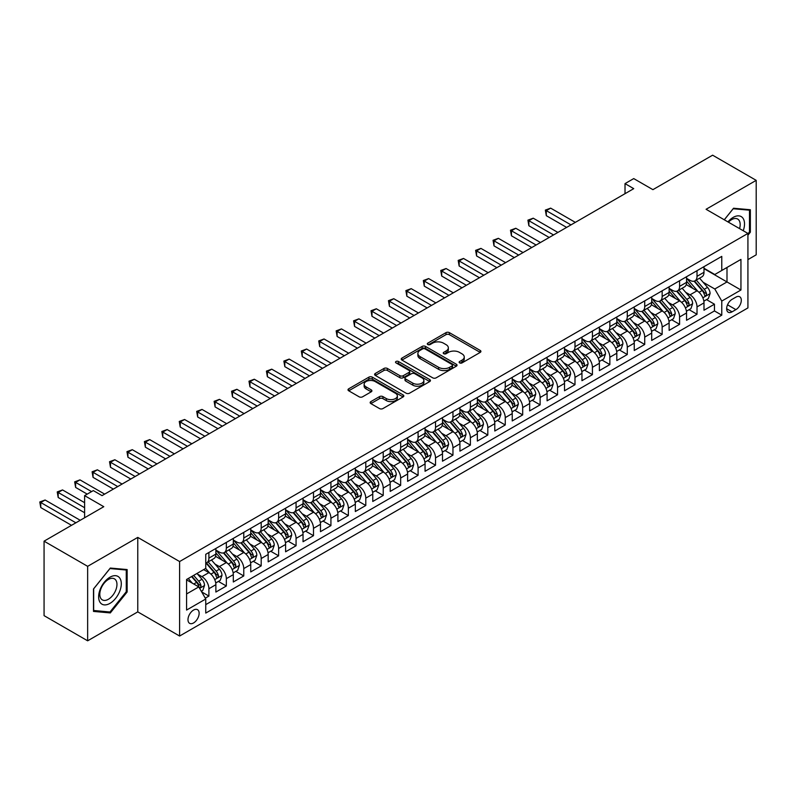 <?xml version="1.0" encoding="UTF-8"?>
<svg xmlns="http://www.w3.org/2000/svg" width="796" height="796" viewBox="0 0 796 796"><rect width="100%" height="100%" fill="white"/><g stroke="black" fill="none" stroke-linecap="round" stroke-linejoin="round"><path stroke-width="1.19" d="M459.63 362.906A1.692 0.975 0 0 0 462.028 362.906L480.207 352.409A2.418 1.393 0 0 0 480.913 351.414A2.418 1.393 0 0 0 480.207 350.429L449.402 332.648A2.418 1.393 0 0 0 445.989 332.648L427.8 343.146A1.692 0.975 0 0 0 427.303 343.832A1.692 0.975 0 0 0 427.8 344.529A1.692 0.975 0 0 0 430.198 344.529L432.556 343.166A7.741 4.468 0 0 1 443.501 343.166L446.068 344.648A7.741 4.468 0 0 1 448.337 347.812A7.741 4.468 0 0 1 446.068 350.976L443.72 352.329A1.692 0.975 0 0 0 443.223 353.026A1.692 0.975 0 0 0 443.72 353.713A1.692 0.975 0 0 0 446.108 353.713L448.466 352.359A7.741 4.468 0 0 1 459.421 352.359L461.978 353.842A7.741 4.468 0 0 1 464.247 356.996A7.741 4.468 0 0 1 461.978 360.16L459.63 361.523A1.692 0.975 0 0 0 459.133 362.21A1.692 0.975 0 0 0 459.63 362.906L459.63 361.523M193.557 622.95A7.89 4.557 120 0 0 198.711 615.995A7.89 4.557 120 0 0 197.498 609.676A7.89 4.557 120 0 0 193.557 610.064A7.89 4.557 120 0 0 188.403 617.019A7.89 4.557 120 0 0 189.617 623.338A7.89 4.557 120 0 0 193.557 622.95M370.866 401.602A2.418 1.393 0 0 0 370.16 402.597A2.418 1.393 0 0 0 370.866 403.582L379.503 408.567A2.418 1.393 0 0 0 382.926 408.567L403.124 396.915A2.418 1.393 0 0 0 403.831 395.92A2.418 1.393 0 0 0 403.124 394.935L372.319 377.155A2.418 1.393 0 0 0 368.896 377.155L348.708 388.806A2.418 1.393 0 0 0 348.001 389.801A2.418 1.393 0 0 0 348.708 390.786L359.145 396.816A2.418 1.393 0 0 0 362.568 396.816L371.205 391.821A2.418 1.393 0 0 0 371.911 390.836A2.418 1.393 0 0 0 371.205 389.851L366.031 386.856A6.477 3.741 0 0 1 364.13 384.219A6.477 3.741 0 0 1 368.13 380.767A6.477 3.741 0 0 1 375.185 381.573L395.463 393.284A6.477 3.741 0 0 1 397.363 395.92A6.477 3.741 0 0 1 393.363 399.373A6.477 3.741 0 0 1 386.309 398.567L382.926 396.617A2.418 1.393 0 0 0 379.503 396.617L370.866 401.602L370.866 403.582M747.922 259.615L756.2 254.829L756.2 180.354L712.619 155.19L652.909 189.657L633.735 178.593L625.019 183.617L633.735 188.652L102.037 495.629L93.321 490.595L84.605 495.629L84.605 517.768M87.65 566.334L87.65 640.81L137.768 611.875L137.768 537.399L87.65 566.334L44.069 541.171L103.778 506.694L84.605 495.629M137.768 537.399L179.607 561.548L747.922 233.437L747.922 307.923L179.607 636.034L179.607 561.548M756.2 180.354L706.082 209.288L747.922 233.437M432.725 377.841A2.418 1.393 0 0 0 436.148 377.841L456.337 366.19A2.418 1.393 0 0 0 457.043 365.195A2.418 1.393 0 0 0 456.337 364.21L425.532 346.429A2.418 1.393 0 0 0 422.109 346.429L401.92 358.091A2.418 1.393 0 0 0 401.214 359.076A2.418 1.393 0 0 0 401.92 360.061L432.725 377.841M396.697 363.265A1.692 0.975 0 0 1 398.418 363.503L398.418 361.493L429.731 379.573A2.418 1.393 0 0 1 430.437 380.558A2.418 1.393 0 0 1 429.731 381.553L409.532 393.204A2.418 1.393 0 0 1 406.119 393.204L375.314 375.423L375.314 373.453A2.418 1.393 0 0 0 374.608 374.438A2.418 1.393 0 0 0 375.314 375.423M375.314 373.453L383.951 368.458A2.418 1.393 0 0 1 387.373 368.458L399.871 375.672A2.418 1.393 0 0 0 403.293 375.672L409.025 372.359A2.418 1.393 0 0 0 409.731 371.374A2.418 1.393 0 0 0 409.025 370.389L396.02 362.876A1.692 0.975 0 0 1 395.522 362.19A1.692 0.975 0 0 1 396.567 361.285A1.692 0.975 0 0 1 398.418 361.493M87.65 640.81L44.069 615.646L44.069 541.171M205.278 598.164L208.9 596.075L201.667 591.896M197.547 574.125L201.925 576.652A9.86 5.691 60 0 1 208.9 588.732L215.875 584.702L215.875 592.045L226.333 586.005L218.403 581.428M214.98 564.056L219.358 566.583A9.86 5.691 60 0 1 226.333 578.662L233.308 574.632L233.308 581.985L243.765 575.946L235.835 571.369M232.412 553.996L236.79 556.523A9.86 5.691 60 0 1 243.765 568.593L250.74 564.573L250.74 571.916L261.197 565.876L253.267 561.299M249.844 543.927L254.222 546.454A9.86 5.691 60 0 1 261.197 558.533L268.172 554.504L268.172 561.857L278.63 555.817L270.7 551.24M267.277 533.867L271.655 536.395A9.86 5.691 60 0 1 278.63 548.464L285.605 544.444L285.605 551.787L296.062 545.748L288.132 541.171M284.709 523.798L289.087 526.325A9.86 5.691 60 0 1 296.062 538.404L303.037 534.375L303.037 541.728L313.495 535.688L305.565 531.111M302.142 513.738L306.52 516.256A9.86 5.691 60 0 1 313.495 528.335L320.47 524.315L320.47 531.658L330.927 525.619L322.997 521.042M319.574 503.669L323.952 506.196A9.86 5.691 60 0 1 330.927 518.276L337.902 514.246L337.902 521.599L348.359 515.559L340.429 510.972M337.006 493.6L341.385 496.127A9.86 5.691 60 0 1 348.359 508.206L355.334 504.186L355.334 511.53L365.792 505.49L357.862 500.913M354.439 483.54L358.817 486.067A9.86 5.691 60 0 1 365.792 498.147L372.767 494.117L372.767 501.47L383.224 495.43L375.294 490.843M371.871 473.471L376.249 475.998A9.86 5.691 60 0 1 383.224 488.077L390.199 484.058L390.199 491.401L400.657 485.361L392.726 480.784M389.304 463.411L393.682 465.939A9.86 5.691 60 0 1 400.657 478.018L407.632 473.988L407.632 481.341L418.089 475.302L410.159 470.715M406.746 453.342L411.114 455.869A9.86 5.691 60 0 1 418.089 467.949L425.064 463.929L425.064 471.272L435.521 465.232L427.591 460.655M424.178 443.282L428.546 445.81A9.86 5.691 60 0 1 435.521 457.889L442.496 453.859L442.496 461.202L452.954 455.173L445.024 450.586M441.611 433.213L445.979 435.74A9.86 5.691 60 0 1 452.954 447.82L459.929 443.79L459.929 451.143L470.386 445.103L462.456 440.526M459.043 423.154L463.421 425.681A9.86 5.691 60 0 1 470.386 437.76L477.361 433.73L477.361 441.074L487.819 435.034L479.889 430.457M476.476 413.084L480.854 415.611A9.86 5.691 60 0 1 487.819 427.691L494.794 423.661L494.794 431.014L505.251 424.974L497.321 420.397M493.908 403.025L498.286 405.552A9.86 5.691 60 0 1 505.251 417.631L512.226 413.602L512.226 420.945L522.683 414.905L514.753 410.328M511.34 392.955L515.718 395.483A9.86 5.691 60 0 1 522.683 407.562L529.658 403.532L529.658 410.885L540.116 404.846L532.186 400.269M528.773 382.896L533.151 385.423A9.86 5.691 60 0 1 540.116 397.493L547.091 393.473L547.091 400.816L557.558 394.776L549.618 390.199M546.205 372.827L550.583 375.354A9.86 5.691 60 0 1 557.558 387.433L564.523 383.403L564.523 390.756L574.991 384.717L567.05 380.14M563.638 362.767L568.016 365.294A9.86 5.691 60 0 1 574.991 377.364L581.956 373.344L581.956 380.687L592.423 374.647L584.483 370.07M581.07 352.698L585.448 355.225A9.86 5.691 60 0 1 592.423 367.304L599.388 363.275L599.388 370.628L609.855 364.588L601.915 360.011M598.502 342.638L602.88 345.156A9.86 5.691 60 0 1 609.855 357.235L616.82 353.215L616.82 360.558L627.288 354.519L619.348 349.941M615.935 332.569L620.313 335.096A9.86 5.691 60 0 1 627.288 347.175L634.253 343.146L634.253 350.499L644.72 344.459L636.79 339.872M633.367 322.499L637.745 325.027A9.86 5.691 60 0 1 644.72 337.106L651.695 333.086L651.695 340.429L662.153 334.39L654.222 329.813M650.8 312.44L655.178 314.967A9.86 5.691 60 0 1 662.153 327.047L669.128 323.017L669.128 330.37L679.585 324.33L671.655 319.743M668.232 302.371L672.61 304.898A9.86 5.691 60 0 1 679.585 316.977L686.56 312.957L686.56 320.3L697.017 314.261L697.017 306.918A9.86 5.691 -120 0 0 690.042 294.838L685.664 292.311M689.087 309.684L697.017 314.261M215.875 584.702A9.86 5.691 -120 0 0 208.9 572.622L203.667 569.608M233.308 574.632A9.86 5.691 -120 0 0 226.333 562.563L215.547 556.334M250.74 564.573A9.86 5.691 -120 0 0 243.765 552.494L232.979 546.265M268.172 554.504A9.86 5.691 -120 0 0 261.197 542.424L250.412 536.206M285.605 544.444A9.86 5.691 -120 0 0 278.63 532.365L267.844 526.136M303.037 534.375A9.86 5.691 -120 0 0 296.062 522.295L285.276 516.077M320.47 524.315A9.86 5.691 -120 0 0 313.495 512.236L302.709 506.007M337.902 514.246A9.86 5.691 -120 0 0 330.927 502.167L320.151 495.948M355.334 504.186A9.86 5.691 -120 0 0 348.359 492.107L337.584 485.878M372.767 494.117A9.86 5.691 -120 0 0 365.792 482.038L355.016 475.819M390.199 484.058A9.86 5.691 -120 0 0 383.224 471.978L372.448 465.75M407.632 473.988A9.86 5.691 -120 0 0 400.657 461.909L389.881 455.69M425.064 463.929A9.86 5.691 -120 0 0 418.089 451.849L407.313 445.621M442.496 453.859A9.86 5.691 -120 0 0 435.521 441.78L424.746 435.561M459.929 443.79A9.86 5.691 -120 0 0 452.954 431.721L442.178 425.492M477.361 433.73A9.86 5.691 -120 0 0 470.386 421.651L459.61 415.432M494.794 423.661A9.86 5.691 -120 0 0 487.819 411.592L477.043 405.363M512.226 413.602A9.86 5.691 -120 0 0 505.251 401.522L494.475 395.294M529.658 403.532A9.86 5.691 -120 0 0 522.683 391.463L511.908 385.234M547.091 393.473A9.86 5.691 -120 0 0 540.116 381.393L529.34 375.165M564.523 383.403A9.86 5.691 -120 0 0 557.558 371.324L546.772 365.105M581.956 373.344A9.86 5.691 -120 0 0 574.991 361.265L564.205 355.036M599.388 363.275A9.86 5.691 -120 0 0 592.423 351.195L581.637 344.976M616.82 353.215A9.86 5.691 -120 0 0 609.855 341.136L599.07 334.907M634.253 343.146A9.86 5.691 -120 0 0 627.288 331.066L616.502 324.848M651.695 333.086A9.86 5.691 -120 0 0 644.72 321.007L633.934 314.778M669.128 323.017A9.86 5.691 -120 0 0 662.153 310.938L651.367 304.719M686.56 312.957A9.86 5.691 -120 0 0 679.585 300.878L668.799 294.649M735.892 297.147L732.051 299.366A7.642 4.408 120 0 0 727.066 306.102A7.642 4.408 120 0 0 728.231 312.221A7.642 4.408 120 0 0 732.051 311.843L735.892 309.634A7.642 4.408 120 0 0 740.887 302.898A7.642 4.408 120 0 0 739.713 296.769A7.642 4.408 120 0 0 735.892 297.147M186.582 593.955L198.791 586.911L205.756 598.99L205.756 613.079L721.773 315.166L721.773 301.077L714.798 288.998L703.097 282.242M205.756 598.99L186.582 610.064L186.582 579.468L205.756 568.394L205.756 554.305L721.773 256.392L721.773 270.481L740.947 259.406L740.947 290.003L721.773 301.077M215.875 550.076L219.358 552.096A9.86 5.691 60 0 0 224.293 552.583L231.258 548.553A9.86 5.691 -120 0 0 233.308 544.036L233.308 538.404M233.308 540.016L236.79 542.026A9.86 5.691 60 0 0 241.725 542.514L248.69 538.484A9.86 5.691 -120 0 0 250.74 533.977L250.74 528.335M250.74 529.947L254.222 531.957A9.86 5.691 60 0 0 259.158 532.454L266.123 528.425A9.86 5.691 -120 0 0 268.172 523.907L268.172 518.276M268.172 519.888L271.655 521.897A9.86 5.691 60 0 0 276.59 522.385L283.555 518.355A9.86 5.691 -120 0 0 285.605 513.848L285.605 508.206M285.605 509.818L289.087 511.828A9.86 5.691 60 0 0 294.022 512.316L300.997 508.296A9.86 5.691 -120 0 0 303.037 503.778L303.037 498.147M303.037 499.759L306.52 501.769A9.86 5.691 60 0 0 311.455 502.256L318.43 498.226A9.86 5.691 -120 0 0 320.47 493.719L320.47 488.077M320.47 489.689L323.952 491.699A9.86 5.691 60 0 0 328.887 492.187L335.862 488.167A9.86 5.691 -120 0 0 337.902 483.65L337.902 478.018M337.902 479.62L341.385 481.64A9.86 5.691 60 0 0 346.32 482.127L353.295 478.098A9.86 5.691 -120 0 0 355.334 473.59L355.334 467.949M355.334 469.56L358.817 471.57A9.86 5.691 60 0 0 363.752 472.058L370.727 468.038A9.86 5.691 -120 0 0 372.767 463.521L372.767 457.889M372.767 459.491L376.249 461.511A9.86 5.691 60 0 0 381.185 461.998L388.159 457.969A9.86 5.691 -120 0 0 390.199 453.461L390.199 447.82M390.199 449.432L393.682 451.441A9.86 5.691 60 0 0 398.617 451.929L405.592 447.909A9.86 5.691 -120 0 0 407.632 443.392L407.632 437.76M407.632 439.362L411.114 441.382A9.86 5.691 60 0 0 416.049 441.87L423.024 437.84A9.86 5.691 -120 0 0 425.064 433.322L425.064 427.691M425.064 429.303L428.546 431.313A9.86 5.691 60 0 0 433.482 431.8L440.457 427.78A9.86 5.691 -120 0 0 442.496 423.263L442.496 417.621M442.496 419.233L445.979 421.253A9.86 5.691 60 0 0 450.914 421.741L457.889 417.711A9.86 5.691 -120 0 0 459.929 413.194L459.929 407.562M459.929 409.174L463.421 411.184A9.86 5.691 60 0 0 468.346 411.671L475.321 407.651A9.86 5.691 -120 0 0 477.361 403.134L477.361 397.493M477.361 399.104L480.854 401.124A9.86 5.691 60 0 0 485.779 401.612L492.754 397.582A9.86 5.691 -120 0 0 494.794 393.065L494.794 387.433M494.794 389.045L498.286 391.055A9.86 5.691 60 0 0 503.211 391.542L510.186 387.523A9.86 5.691 -120 0 0 512.226 383.005L512.226 377.364M512.226 378.976L515.718 380.995A9.86 5.691 60 0 0 520.644 381.483L527.619 377.453A9.86 5.691 -120 0 0 529.658 372.936L529.658 367.304M529.658 368.916L533.151 370.926A9.86 5.691 60 0 0 538.076 371.414L545.051 367.384A9.86 5.691 -120 0 0 547.091 362.876L547.091 357.235M547.091 358.847L550.583 360.857A9.86 5.691 60 0 0 555.508 361.354L562.483 357.324A9.86 5.691 -120 0 0 564.523 352.807L564.523 347.175M564.523 348.787L568.016 350.797A9.86 5.691 60 0 0 572.941 351.285L579.916 347.255A9.86 5.691 -120 0 0 581.956 342.748L581.956 337.106M581.956 338.718L585.448 340.728A9.86 5.691 60 0 0 590.373 341.215L597.348 337.196A9.86 5.691 -120 0 0 599.388 332.678L599.388 327.047M599.388 328.658L602.88 330.668A9.86 5.691 60 0 0 607.806 331.156L614.781 327.126A9.86 5.691 -120 0 0 616.82 322.619L616.82 316.977M616.82 318.589L620.313 320.599A9.86 5.691 60 0 0 625.238 321.087L632.213 317.067A9.86 5.691 -120 0 0 634.253 312.549L634.253 306.918M634.253 308.52L637.745 310.54A9.86 5.691 60 0 0 642.67 311.027L649.645 306.997A9.86 5.691 -120 0 0 651.695 302.49L651.695 296.848M651.695 298.46L655.178 300.47A9.86 5.691 60 0 0 660.103 300.958L667.078 296.938A9.86 5.691 -120 0 0 669.128 292.421L669.128 286.789M669.128 288.391L672.61 290.411A9.86 5.691 60 0 0 677.545 290.898L684.51 286.868A9.86 5.691 -120 0 0 686.56 282.351L686.56 276.719M205.756 604.632L714.45 310.938L714.45 304.201L703.992 310.231L703.992 302.888A9.86 5.691 -120 0 0 697.017 290.809L686.232 284.59M686.56 278.331L690.042 280.341A9.86 5.691 -120 0 0 694.978 280.829A9.86 5.691 -120 0 0 697.017 276.321L697.017 270.68M694.978 280.829L701.943 276.809A9.86 5.691 -120 0 0 703.992 272.292L703.992 266.65M208.9 552.494L208.9 558.125A9.86 5.691 60 0 1 206.861 562.643A9.86 5.691 60 0 1 205.756 563.041M206.861 562.643L213.826 558.623A9.86 5.691 -120 0 0 215.875 554.106L215.875 548.464M226.333 542.424L226.333 548.066A9.86 5.691 60 0 1 224.293 552.583M243.765 532.365L243.765 537.997A9.86 5.691 60 0 1 241.725 542.514M261.197 522.295L261.197 527.937A9.86 5.691 60 0 1 259.158 532.454M278.63 512.236L278.63 517.868A9.86 5.691 60 0 1 276.59 522.385M296.062 502.167L296.062 507.808A9.86 5.691 60 0 1 294.022 512.316M313.495 492.107L313.495 497.739A9.86 5.691 60 0 1 311.455 502.256M330.927 482.038L330.927 487.679A9.86 5.691 60 0 1 328.887 492.187M348.359 471.978L348.359 477.61A9.86 5.691 60 0 1 346.32 482.127M365.792 461.909L365.792 467.55A9.86 5.691 60 0 1 363.752 472.058M383.224 451.849L383.224 457.481A9.86 5.691 60 0 1 381.185 461.998M400.657 441.78L400.657 447.422A9.86 5.691 60 0 1 398.617 451.929M418.089 431.721L418.089 437.352A9.86 5.691 60 0 1 416.049 441.87M435.521 421.651L435.521 427.293A9.86 5.691 60 0 1 433.482 431.8M452.954 411.592L452.954 417.223A9.86 5.691 60 0 1 450.914 421.741M470.386 401.522L470.386 407.154A9.86 5.691 60 0 1 468.346 411.671M487.819 391.453L487.819 397.095A9.86 5.691 60 0 1 485.779 401.612M505.251 381.393L505.251 387.025A9.86 5.691 60 0 1 503.211 391.542M522.683 371.324L522.683 376.966A9.86 5.691 60 0 1 520.644 381.483M540.116 361.265L540.116 366.896A9.86 5.691 60 0 1 538.076 371.414M557.558 351.195L557.558 356.837A9.86 5.691 60 0 1 555.508 361.354M574.991 341.136L574.991 346.767A9.86 5.691 60 0 1 572.941 351.285M592.423 331.066L592.423 336.708A9.86 5.691 60 0 1 590.373 341.215M609.855 321.007L609.855 326.639A9.86 5.691 60 0 1 607.806 331.156M627.288 310.938L627.288 316.579A9.86 5.691 60 0 1 625.238 321.087M644.72 300.878L644.72 306.51A9.86 5.691 60 0 1 642.67 311.027M662.153 290.809L662.153 296.45A9.86 5.691 60 0 1 660.103 300.958M679.585 280.749L679.585 286.381A9.86 5.691 60 0 1 677.545 290.898M679.585 316.977L679.585 324.33M662.153 327.047L662.153 334.39M644.72 337.106L644.72 344.459M627.288 347.175L627.288 354.519M609.855 357.235L609.855 364.588M592.423 367.304L592.423 374.647M574.991 377.364L574.991 384.717M557.558 387.433L557.558 394.776M540.116 397.493L540.116 404.846M522.683 407.562L522.683 414.905M505.251 417.631L505.251 424.974M487.819 427.691L487.819 435.034M470.386 437.76L470.386 445.103M452.954 447.82L452.954 455.173M435.521 457.889L435.521 465.232M418.089 467.949L418.089 475.302M400.657 478.018L400.657 485.361M383.224 488.077L383.224 495.43M365.792 498.147L365.792 505.49M348.359 508.206L348.359 515.559M330.927 518.276L330.927 525.619M313.495 528.335L313.495 535.688M296.062 538.404L296.062 545.748M278.63 548.464L278.63 555.817M261.197 558.533L261.197 565.876M243.765 568.593L243.765 575.946M226.333 578.662L226.333 586.005M208.9 588.732L208.9 596.075M198.791 586.911L186.582 579.866M714.798 288.998L726.997 281.953L726.997 267.456L740.947 259.406M703.992 268.67L740.947 290.003M703.992 268.262L714.798 274.511L721.773 270.481M137.768 611.875L179.607 636.034M625.019 183.617L625.019 193.687M706.52 299.614L714.45 304.201M714.45 310.938L721.773 315.166M747.922 235.208L750.359 232.173L750.359 209.746L733.534 208.244L724.26 219.786M93.49 611.418L110.316 612.92L127.141 591.995L127.141 569.558L110.316 568.055L93.49 588.98L93.49 611.418M749.484 231.676L750.359 232.173M126.266 591.488L127.141 591.995M108.535 611.895L110.316 612.92M460.307 363.145L461.978 362.17A7.741 4.468 0 0 0 464.247 359.016L464.247 356.996M448.337 347.812L448.337 349.822A7.741 4.468 0 0 1 446.068 352.986L444.397 353.951M480.207 350.429L480.207 352.409L449.402 334.658A2.418 1.393 0 0 0 445.989 334.658L428.477 344.767M456.307 366.21L425.532 348.439A2.418 1.393 0 0 0 422.109 348.439L401.95 360.081M452.058 365.891A1.692 0.975 0 0 0 452.556 365.195A1.692 0.975 0 0 0 452.058 364.508L425.024 348.897A1.692 0.975 0 0 0 422.626 348.897L420.149 350.33A7.741 4.468 0 0 0 417.88 353.494A7.741 4.468 0 0 0 420.149 356.658L438.626 367.324A7.741 4.468 0 0 0 449.581 367.324L452.058 365.891L452.058 367.901A1.692 0.975 0 0 0 452.556 367.215L452.556 365.195M417.88 353.494L417.88 355.504A7.741 4.468 0 0 0 420.149 358.668L420.149 356.658M452.058 367.901L449.581 369.334A7.741 4.468 0 0 1 438.626 369.334L420.149 358.668M375.344 375.443L383.951 370.468L383.951 368.458M409.731 371.374L409.731 373.384A2.418 1.393 0 0 1 409.025 374.379L403.293 377.682A2.418 1.393 0 0 1 399.871 377.682L387.373 370.468A2.418 1.393 0 0 0 383.951 370.468M398.418 363.503L429.701 381.573M412.835 383.155A6.477 3.741 0 0 0 419.89 383.961A6.477 3.741 0 0 0 423.88 380.508A6.477 3.741 0 0 0 421.989 377.871L414.845 373.742A2.418 1.393 0 0 0 411.423 373.742L405.691 377.055A2.418 1.393 0 0 0 404.975 378.04A2.418 1.393 0 0 0 405.691 379.035L412.835 383.155L412.835 385.165A6.477 3.741 0 0 0 419.89 385.98A6.477 3.741 0 0 0 423.88 382.528L423.88 380.508M404.975 378.04L404.975 380.06A2.418 1.393 0 0 0 405.691 381.045L405.691 379.035M412.835 385.165L405.691 381.045M397.363 395.92L397.363 397.94A6.477 3.741 0 0 1 393.363 401.393A6.477 3.741 0 0 1 386.309 400.577L382.926 398.627A2.418 1.393 0 0 0 379.503 398.627L370.896 403.602M364.13 384.219L364.13 386.229A6.477 3.741 0 0 0 366.031 388.876L366.031 386.856M371.205 389.851L371.205 391.821L366.031 388.876M403.084 396.935L372.319 379.165A2.418 1.393 0 0 0 368.896 379.165L348.738 390.806M703.843 301.157L708.35 298.56L710.092 293.525A6.537 3.771 -120 0 0 707.544 287.396L699.585 278.172M697.983 291.445L688.54 280.51A18.855 10.885 -120 0 0 686.56 278.441M692.809 288.381L687.525 282.262A15.651 9.035 -120 0 0 686.56 281.207M575.339 222.373L550.663 208.134L546.305 210.641L546.305 215.676L566.623 227.407M694.082 281.187L702.142 290.51A6.537 3.771 60 0 1 704.47 295.017C705.455 296.331 706.152 295.923 706.559 293.804A6.537 3.771 -120 0 0 704.231 289.306L696.271 280.083M694.56 281.038L703.216 291.057A3.323 1.92 60 0 1 704.052 292.361L706.559 293.804M704.47 295.017L704.948 295.794M546.305 215.676L545.35 210.094L570.981 224.89M545.35 210.094L550.663 208.134M743.235 230.731A16.029 9.254 120 0 0 733.186 217.388A16.029 9.254 120 0 0 727.942 221.905M739.574 228.621A12.129 7.005 120 0 0 737.663 219.049A12.129 7.005 120 0 0 731.604 219.646A12.129 7.005 120 0 0 728.42 222.184M724.3 219.805L733.186 208.741L749.484 210.194L749.484 231.925L747.922 233.885M748.409 209.577L749.484 210.194M119.778 591.159A16.029 9.254 120 0 0 115.629 575.687A16.029 9.254 120 0 0 100.157 589.408A16.029 9.254 120 0 0 104.306 604.89A16.029 9.254 120 0 0 119.778 591.159M115.808 590.035A12.129 7.005 120 0 0 114.445 578.861A12.129 7.005 120 0 0 100.953 588.702A12.129 7.005 120 0 0 102.316 599.876A12.129 7.005 120 0 0 115.808 590.035M93.669 610.562L93.669 588.831L109.967 568.553L126.266 570.006L126.266 591.746L109.967 612.015L93.49 610.462M125.191 569.389L126.266 570.006M686.411 311.226L690.918 308.629L692.659 303.594A6.537 3.771 -120 0 0 690.112 297.455L682.152 288.232M680.55 301.515L671.108 290.58A18.855 10.885 -120 0 0 669.128 288.5M675.376 298.44L670.093 292.331A15.651 9.035 -120 0 0 669.128 291.276M557.897 232.432L533.23 218.194L528.872 220.711L528.872 225.746L549.18 237.467M676.65 291.246L684.709 300.58A6.537 3.771 60 0 1 687.038 305.077C688.023 306.39 688.719 305.992 689.127 303.873A6.537 3.771 -120 0 0 686.799 299.376L678.839 290.152M677.127 291.097L685.784 301.117A3.323 1.92 60 0 1 686.62 302.42L689.127 303.873M687.038 305.077L687.515 305.853M528.872 225.746L527.917 220.154L553.538 234.949M527.917 220.154L533.23 218.194M668.978 321.295L673.486 318.689L675.227 313.654A6.537 3.771 -120 0 0 672.68 307.525L664.72 298.301M663.118 311.574L653.675 300.639A18.855 10.885 -120 0 0 651.695 298.57M657.934 308.51L652.65 302.39A15.651 9.035 -120 0 0 651.695 301.336M540.464 242.501L515.798 228.263L511.44 230.77L511.44 235.805L531.748 247.536M659.217 301.316L667.277 310.639A6.537 3.771 60 0 1 669.605 315.146C670.59 316.46 671.287 316.052 671.695 313.932A6.537 3.771 -120 0 0 669.366 309.435L661.406 300.211M659.695 301.167L668.351 311.186A3.323 1.92 60 0 1 669.187 312.49L671.695 313.932M669.605 315.146L670.083 315.922M511.44 235.805L510.485 230.223L536.106 245.019M510.485 230.223L515.798 228.263M651.546 331.355L656.053 328.758L657.794 323.723A6.537 3.771 -120 0 0 655.247 317.584L647.277 308.37M645.685 321.644L636.243 310.709A18.855 10.885 -120 0 0 634.253 308.629M640.501 318.569L635.218 312.46A15.651 9.035 -120 0 0 634.253 311.405M523.032 252.561L498.366 238.322L494.008 240.84L494.008 245.874L514.315 257.596M641.785 311.385L649.844 320.708A6.537 3.771 60 0 1 652.173 325.206C653.158 326.519 653.854 326.121 654.262 324.002A6.537 3.771 -120 0 0 651.934 319.504L643.974 310.281M642.263 311.226L650.919 321.246A3.323 1.92 60 0 1 651.755 322.549L654.262 324.002M652.173 325.206L652.65 325.982M494.008 245.874L493.052 240.283L518.674 255.078M493.052 240.283L498.366 238.322M634.113 341.424L638.621 338.817L640.362 333.783A6.537 3.771 -120 0 0 637.815 327.654L629.845 318.43M628.253 331.703L618.81 320.768A18.855 10.885 -120 0 0 616.82 318.699M623.069 328.639L617.786 322.519A15.651 9.035 -120 0 0 616.82 321.465M505.599 262.63L480.933 248.392L476.575 250.909L476.575 255.934L496.883 267.665M624.353 321.445L632.412 330.768A6.537 3.771 60 0 1 634.74 335.275C635.725 336.589 636.422 336.181 636.83 334.061A6.537 3.771 -120 0 0 634.502 329.564L626.542 320.34M624.83 321.295L633.487 331.315A3.323 1.92 60 0 1 634.322 332.619L636.83 334.061M634.74 335.275L635.218 336.051M476.575 255.934L475.62 250.352L501.241 265.148M475.62 250.352L480.933 248.392M616.681 351.484L621.178 348.887L622.93 343.852A6.537 3.771 -120 0 0 620.383 337.713L612.413 328.499M610.821 341.773L601.378 330.837A18.855 10.885 -120 0 0 599.388 328.758M605.637 338.698L600.353 332.589A15.651 9.035 -120 0 0 599.388 331.534M488.167 272.69L463.501 258.451L459.143 260.969L459.143 266.003L479.451 277.724M606.92 331.514L614.98 340.837A6.537 3.771 60 0 1 617.308 345.335C618.293 346.648 618.99 346.25 619.397 344.131A6.537 3.771 -120 0 0 617.069 339.633L609.109 330.41M607.398 331.355L616.054 341.385A3.323 1.92 60 0 1 616.89 342.678L619.397 344.131M617.308 345.335L617.786 346.111M459.143 266.003L458.188 260.411L483.809 275.207M458.188 260.411L463.501 258.451M599.249 361.553L603.746 358.946L605.497 353.912A6.537 3.771 -120 0 0 602.95 347.782L594.98 338.559M593.388 351.832L583.946 340.897A18.855 10.885 -120 0 0 581.956 338.827M588.204 348.767L582.921 342.648A15.651 9.035 -120 0 0 581.956 341.603M470.735 282.759L446.068 268.521L441.71 271.038L441.71 276.063L462.018 287.794M589.488 341.574L597.547 350.907A6.537 3.771 60 0 1 599.876 355.404C600.861 356.717 601.557 356.31 601.965 354.19A6.537 3.771 -120 0 0 599.637 349.693L591.667 340.469M589.965 341.424L598.622 351.444A3.323 1.92 60 0 1 599.458 352.747L601.965 354.19M599.876 355.404L600.353 356.18M441.71 276.063L440.755 270.481L466.376 285.276M440.755 270.481L446.068 268.521M581.816 371.613L586.314 369.016L588.065 363.981A6.537 3.771 -120 0 0 585.518 357.842L577.548 348.628M575.956 361.901L566.513 350.966A18.855 10.885 -120 0 0 564.523 348.887M570.772 358.837L565.488 352.718A15.651 9.035 -120 0 0 564.523 351.663M453.302 292.819L428.636 278.58L424.278 281.097L424.278 286.132L444.586 297.853M572.055 351.643L580.115 360.966A6.537 3.771 60 0 1 582.443 365.464C583.418 366.777 584.125 366.379 584.533 364.26A6.537 3.771 -120 0 0 582.204 359.762L574.234 350.538M572.533 351.484L581.189 361.513A3.323 1.92 60 0 1 582.025 362.807L584.533 364.26M582.443 365.464L582.921 366.24M424.278 286.132L423.323 280.54L448.944 295.336M423.323 280.54L428.636 278.58M564.384 381.682L568.881 379.075L570.623 374.05A6.537 3.771 -120 0 0 568.085 367.911L560.115 358.688M558.523 371.971L549.081 361.026A18.855 10.885 -120 0 0 547.091 358.956M553.339 368.896L548.056 362.777A15.651 9.035 -120 0 0 547.091 361.732M435.87 302.888L411.204 288.65L406.846 291.167L406.846 296.192L427.154 307.923M554.623 361.702L562.682 371.035A6.537 3.771 60 0 1 565.011 375.533C565.986 376.846 566.692 376.438 567.1 374.329A6.537 3.771 -120 0 0 564.772 369.822L556.802 360.598M555.101 361.553L563.757 371.573A3.323 1.92 60 0 1 564.593 372.876L567.1 374.329M565.011 375.533L565.488 376.309M406.846 296.192L405.89 290.61L431.512 305.405M405.89 290.61L411.204 288.65M546.952 391.741L551.449 389.144L553.19 384.11A6.537 3.771 -120 0 0 550.653 377.981L542.683 368.757M541.091 382.03L531.638 371.095A18.855 10.885 -120 0 0 529.658 369.026M535.907 378.966L530.624 372.846A15.651 9.035 -120 0 0 529.658 371.792M418.437 312.957L393.771 298.709L389.413 301.226L389.413 306.261L409.721 317.982M537.191 371.772L545.25 381.095A6.537 3.771 60 0 1 547.578 385.592C548.553 386.906 549.25 386.508 549.668 384.388A6.537 3.771 -120 0 0 547.34 379.891L539.37 370.667M537.668 371.613L546.325 381.642A3.323 1.92 60 0 1 547.16 382.946L549.668 384.388M547.578 385.592L548.046 386.368M389.413 306.261L388.458 300.679L414.079 315.465M388.458 300.679L393.771 298.709M529.519 401.811L534.017 399.204L535.758 394.179A6.537 3.771 -120 0 0 533.221 388.04L525.251 378.816M523.659 392.1L514.206 381.155A18.855 10.885 -120 0 0 512.226 379.085M518.475 389.025L513.191 382.906A15.651 9.035 -120 0 0 512.226 381.861M401.005 323.017L376.339 308.778L371.981 311.296L371.981 316.32L392.289 328.051M519.758 381.831L527.818 391.164A6.537 3.771 60 0 1 530.146 395.662C531.121 396.975 531.818 396.577 532.235 394.458A6.537 3.771 -120 0 0 529.907 389.95L521.937 380.727M520.236 381.682L528.892 391.702A3.323 1.92 60 0 1 529.728 393.005L532.235 394.458M530.146 395.662L530.614 396.438M371.981 316.32L371.026 310.738L396.647 325.534M371.026 310.738L376.339 308.778M512.077 411.87L516.584 409.273L518.325 404.239A6.537 3.771 -120 0 0 515.788 398.109L507.818 388.886M506.226 402.159L496.774 391.224A18.855 10.885 -120 0 0 494.794 389.154M501.042 399.095L495.759 392.975A15.651 9.035 -120 0 0 494.794 391.921M383.572 333.086L358.906 318.838L354.548 321.355L354.548 326.39L374.856 338.111M502.326 391.901L510.385 401.224A6.537 3.771 60 0 1 512.714 405.731C513.689 407.045 514.385 406.637 514.803 404.517A6.537 3.771 -120 0 0 512.475 400.02L504.505 390.796M502.793 391.741L511.45 401.771A3.323 1.92 60 0 1 512.296 403.075L514.803 404.517M512.714 405.731L513.181 406.497M354.548 326.39L353.593 320.808L379.214 335.604M353.593 320.808L358.906 318.838M494.644 421.94L499.152 419.333L500.893 414.308A6.537 3.771 -120 0 0 498.356 408.169L490.386 398.945M488.794 412.228L479.341 401.284A18.855 10.885 -120 0 0 477.361 399.214M483.61 409.154L478.326 403.035A15.651 9.035 -120 0 0 477.361 401.99M366.14 343.146L341.474 328.907L337.116 331.425L337.116 336.459L357.424 348.18M484.893 401.96L492.953 411.293A6.537 3.771 60 0 1 495.281 415.791C496.256 417.104 496.953 416.706 497.371 414.587A6.537 3.771 -120 0 0 495.042 410.079L487.072 400.866M485.361 401.811L494.017 411.83A3.323 1.92 60 0 1 494.863 413.134L497.371 414.587M495.281 415.791L495.749 416.567M337.116 336.459L336.161 330.867L361.782 345.663M336.161 330.867L341.474 328.907M477.212 431.999L481.719 429.402L483.461 424.368A6.537 3.771 -120 0 0 480.923 418.238L472.953 409.015M471.361 422.288L461.909 411.353A18.855 10.885 -120 0 0 459.929 409.283M466.177 419.223L460.894 413.104A15.651 9.035 -120 0 0 459.929 412.049M348.708 353.215L324.042 338.967L319.684 341.484L319.684 346.519L339.991 358.24M467.461 412.03L475.51 421.353A6.537 3.771 60 0 1 477.849 425.86C478.824 427.173 479.52 426.765 479.938 424.646A6.537 3.771 -120 0 0 477.61 420.149L469.64 410.925M467.929 411.87L476.585 421.9A3.323 1.92 60 0 1 477.431 423.203L479.938 424.646M477.849 425.86L478.316 426.626M319.684 346.519L318.728 340.937L344.35 355.732M318.728 340.937L324.042 338.967M459.78 442.069L464.287 439.472L466.028 434.437A6.537 3.771 -120 0 0 463.491 428.298L455.521 419.074M453.929 432.357L444.476 421.422A18.855 10.885 -120 0 0 442.496 419.343M448.745 429.283L443.462 423.164A15.651 9.035 -120 0 0 442.496 422.119M331.275 363.275L306.609 349.036L302.251 351.553L302.251 356.588L322.559 368.309M450.029 422.089L458.078 431.422A6.537 3.771 60 0 1 460.416 435.919C461.391 437.233 462.088 436.835 462.506 434.715A6.537 3.771 -120 0 0 460.178 430.208L452.208 420.994M450.496 421.94L459.153 431.959A3.323 1.92 60 0 1 459.998 433.263L462.506 434.715M460.416 435.919L460.884 436.696M302.251 356.588L301.296 350.996L326.917 365.792M301.296 350.996L306.609 349.036M442.347 452.128L446.855 449.531L448.596 444.496A6.537 3.771 -120 0 0 446.058 438.367L438.089 429.144M436.497 442.417L427.044 431.482A18.855 10.885 -120 0 0 425.064 429.412M431.313 439.352L426.029 433.233A15.651 9.035 -120 0 0 425.064 432.178M313.843 373.344L289.177 359.095L284.819 361.613L284.819 366.648L305.127 378.379M432.596 432.158L440.646 441.481A6.537 3.771 60 0 1 442.974 445.989C443.959 447.302 444.656 446.894 445.073 444.775A6.537 3.771 -120 0 0 442.745 440.278L434.775 431.054M433.064 432.009L441.72 442.029A3.323 1.92 60 0 1 442.566 443.332L445.073 444.775M442.974 445.989L443.452 446.755M284.819 366.648L283.864 361.066L309.485 375.861M283.864 361.066L289.177 359.095M424.915 462.197L429.422 459.6L431.163 454.566A6.537 3.771 -120 0 0 428.616 448.427L420.656 439.203M419.064 452.486L409.612 441.551A18.855 10.885 -120 0 0 407.632 439.472M413.88 449.412L408.597 443.302A15.651 9.035 -120 0 0 407.632 442.248M296.41 383.403L271.744 369.165L267.386 371.682L267.386 376.717L287.694 388.438M415.164 442.218L423.213 451.551A6.537 3.771 60 0 1 425.542 456.048C426.527 457.362 427.223 456.964 427.641 454.844A6.537 3.771 -120 0 0 425.313 450.337L417.343 441.123M415.631 442.069L424.288 452.088A3.323 1.92 60 0 1 425.134 453.392L427.641 454.844M425.542 456.048L426.019 456.824M267.386 376.717L266.421 371.125L292.052 385.921M266.421 371.125L271.744 369.165M407.482 472.267L411.99 469.66L413.731 464.625A6.537 3.771 -120 0 0 411.184 458.496L403.224 449.272M401.632 462.546L392.179 451.611A18.855 10.885 -120 0 0 390.199 449.541M396.448 459.481L391.164 453.362A15.651 9.035 -120 0 0 390.199 452.307M278.978 393.473L254.312 379.234L249.954 381.742L249.954 386.776L270.262 398.507M397.731 452.287L405.781 461.61A6.537 3.771 60 0 1 408.109 466.118C409.094 467.431 409.791 467.023 410.209 464.904A6.537 3.771 -120 0 0 407.88 460.406L399.91 451.183M398.199 452.138L406.855 462.158A3.323 1.92 60 0 1 407.701 463.461L410.209 464.904M408.109 466.118L408.587 466.894M249.954 386.776L248.989 381.194L274.62 395.99M248.989 381.194L254.312 379.234M390.05 482.326L394.557 479.729L396.299 474.695A6.537 3.771 -120 0 0 393.751 468.555L385.791 459.342M384.199 472.615L374.747 461.68A18.855 10.885 -120 0 0 372.767 459.6M379.015 469.54L373.732 463.431A15.651 9.035 -120 0 0 372.767 462.376M261.546 403.532L236.88 389.294L232.522 391.811L232.522 396.846L252.829 408.567M380.299 462.347L388.349 471.68A6.537 3.771 60 0 1 390.677 476.177C391.662 477.491 392.358 477.093 392.776 474.973A6.537 3.771 -120 0 0 390.448 470.476L382.478 461.252M380.767 462.197L389.423 472.217A3.323 1.92 60 0 1 390.269 473.52L392.776 474.973M390.677 476.177L391.154 476.953M232.522 396.846L231.556 391.254L257.188 406.05M231.556 391.254L236.88 389.294M372.618 492.396L377.125 489.789L378.866 484.754A6.537 3.771 -120 0 0 376.319 478.625L368.359 469.401M366.757 482.675L357.314 471.739A18.855 10.885 -120 0 0 355.334 469.67M361.583 479.61L356.3 473.491A15.651 9.035 -120 0 0 355.334 472.436M244.113 413.602L219.447 399.363L215.089 401.871L215.089 406.905L235.397 418.636M362.867 472.416L370.916 481.739A6.537 3.771 60 0 1 373.244 486.247C374.229 487.56 374.926 487.152 375.344 485.033A6.537 3.771 -120 0 0 373.006 480.535L365.046 471.312M363.334 472.267L371.991 482.286A3.323 1.92 60 0 1 372.827 483.59L375.344 485.033M373.244 486.247L373.722 487.023M215.089 406.905L214.124 401.323L239.755 416.119M214.124 401.323L219.447 399.363M355.185 502.455L359.692 499.858L361.434 494.823A6.537 3.771 -120 0 0 358.887 488.684L350.927 479.471M349.325 492.744L339.882 481.809A18.855 10.885 -120 0 0 337.902 479.729M344.151 489.669L338.867 483.56A15.651 9.035 -120 0 0 337.902 482.505M226.681 423.661L202.015 409.423L197.657 411.94L197.657 416.975L217.965 428.696M345.434 482.485L353.484 491.809A6.537 3.771 60 0 1 355.812 496.306C356.797 497.619 357.494 497.221 357.911 495.102A6.537 3.771 -120 0 0 355.573 490.605L347.613 481.381M345.902 482.326L354.558 492.346A3.323 1.92 60 0 1 355.394 493.649L357.911 495.102M355.812 496.306L356.29 497.082M197.657 416.975L196.692 411.383L222.323 426.178M196.692 411.383L202.015 409.423M337.753 512.524L342.26 509.918L344.001 504.883A6.537 3.771 -120 0 0 341.454 498.754L333.494 489.53M331.892 502.803L322.45 491.868A18.855 10.885 -120 0 0 320.47 489.799M326.718 499.739L321.435 493.62A15.651 9.035 -120 0 0 320.47 492.565M209.249 433.73L184.582 419.492L180.224 422.009L180.224 427.034L200.532 438.765M327.992 492.545L336.051 501.868A6.537 3.771 60 0 1 338.38 506.375C339.365 507.689 340.061 507.281 340.479 505.161A6.537 3.771 -120 0 0 338.141 500.664L330.181 491.44M328.469 492.396L337.126 502.415A3.323 1.92 60 0 1 337.962 503.719L340.479 505.161M338.38 506.375L338.857 507.151M180.224 427.034L179.259 421.452L204.89 436.248M179.259 421.452L184.582 419.492M320.32 522.584L324.828 519.987L326.569 514.952A6.537 3.771 -120 0 0 324.022 508.813L316.062 499.599M314.46 512.873L305.017 501.938A18.855 10.885 -120 0 0 303.037 499.858M309.286 509.798L304.002 503.689A15.651 9.035 -120 0 0 303.037 502.634M191.816 443.79L167.15 429.551L162.792 432.069L162.792 437.103L183.1 448.825M310.559 502.614L318.619 511.937A6.537 3.771 60 0 1 320.947 516.435C321.932 517.748 322.629 517.35 323.037 515.231A6.537 3.771 -120 0 0 320.708 510.733L312.748 501.51M311.037 502.455L319.694 512.485A3.323 1.92 60 0 1 320.529 513.778L323.037 515.231M320.947 516.435L321.425 517.211M162.792 437.103L161.827 431.512L187.458 446.307M161.827 431.512L167.15 429.551M302.888 532.653L307.395 530.046L309.137 525.012A6.537 3.771 -120 0 0 306.589 518.883L298.629 509.659M297.027 522.932L287.585 511.997A18.855 10.885 -120 0 0 285.605 509.928M291.853 519.868L286.57 513.748A15.651 9.035 -120 0 0 285.605 512.704M174.384 453.859L149.718 439.621L145.36 442.138L145.36 447.163L165.667 458.894M293.127 512.674L301.186 522.007A6.537 3.771 60 0 1 303.515 526.504C304.5 527.818 305.196 527.41 305.604 525.29A6.537 3.771 -120 0 0 303.276 520.793L295.316 511.569M293.605 512.524L302.261 522.544A3.323 1.92 60 0 1 303.097 523.848L305.604 525.29M303.515 526.504L303.992 527.28M145.36 447.163L144.394 441.581L170.026 456.377M144.394 441.581L149.718 439.621M285.456 542.713L289.963 540.116L291.704 535.081A6.537 3.771 -120 0 0 289.157 528.952L281.197 519.728M279.595 533.002L270.152 522.067A18.855 10.885 -120 0 0 268.172 519.987M274.421 529.937L269.138 523.818A15.651 9.035 -120 0 0 268.172 522.763M156.951 463.929L132.285 449.68L127.927 452.198L127.927 457.232L148.235 468.953M275.695 522.743L283.754 532.066A6.537 3.771 60 0 1 286.082 536.564C287.067 537.877 287.764 537.479 288.172 535.36A6.537 3.771 -120 0 0 285.844 530.862L277.884 521.639M276.172 522.584L284.829 532.614A3.323 1.92 60 0 1 285.665 533.907L288.172 535.36M286.082 536.564L286.56 537.34M127.927 457.232L126.962 451.64L152.593 466.436M126.962 451.64L132.285 449.68M268.023 552.782L272.53 550.175L274.272 545.151A6.537 3.771 -120 0 0 271.725 539.011L263.765 529.788M262.163 543.071L252.72 532.126A18.855 10.885 -120 0 0 250.74 530.056M256.989 539.996L251.705 533.877A15.651 9.035 -120 0 0 250.74 532.832M139.519 473.988L114.853 459.75L110.495 462.267L110.495 467.292L130.803 479.023M258.262 532.803L266.322 542.136A6.537 3.771 60 0 1 268.65 546.633C269.635 547.947 270.332 547.539 270.74 545.429A6.537 3.771 -120 0 0 268.411 540.922L260.451 531.698M258.74 532.653L267.396 542.673A3.323 1.92 60 0 1 268.232 543.976L270.74 545.429M268.65 546.633L269.128 547.409M110.495 467.292L109.53 461.71L135.161 476.505M109.53 461.71L114.853 459.75M250.591 562.842L255.098 560.245L256.839 555.21A6.537 3.771 -120 0 0 254.292 549.081L246.332 539.857M244.73 553.13L235.288 542.195A18.855 10.885 -120 0 0 233.308 540.126M239.556 550.066L234.273 543.947A15.651 9.035 -120 0 0 233.308 542.892M122.087 484.058L97.41 469.809L93.052 472.327L93.052 477.361L113.37 489.082M240.83 542.872L248.889 552.195A6.537 3.771 60 0 1 251.218 556.693C252.203 558.006 252.899 557.608 253.307 555.489A6.537 3.771 -120 0 0 250.979 550.991L243.019 541.768M241.307 542.713L249.964 552.742A3.323 1.92 60 0 1 250.8 554.046L253.307 555.489M251.218 556.693L251.695 557.469M93.052 477.361L92.097 471.779L117.728 486.565M92.097 471.779L97.41 469.809M233.158 572.911L237.666 570.304L239.407 565.279A6.537 3.771 -120 0 0 236.86 559.14L228.9 549.917M227.298 563.2L217.855 552.255A18.855 10.885 -120 0 0 215.875 550.185M222.124 560.125L216.84 554.006A15.651 9.035 -120 0 0 215.875 552.961M104.654 494.117L79.978 479.879L75.62 482.396L75.62 487.421L87.212 494.117M223.397 552.931L231.457 562.265A6.537 3.771 60 0 1 233.785 566.762C234.77 568.075 235.467 567.677 235.875 565.558A6.537 3.771 -120 0 0 233.546 561.051L225.586 551.827M223.875 552.782L232.531 562.802A3.323 1.92 60 0 1 233.367 564.105L235.875 565.558M233.785 566.762L234.263 567.538M75.62 487.421L74.665 481.839L91.57 491.6M74.665 481.839L79.978 479.879M215.726 582.971L220.233 580.374L221.975 575.339A6.537 3.771 -120 0 0 219.427 569.21L211.467 559.986M209.865 573.259L205.696 568.434M204.681 570.195L204.005 569.409M84.605 502.674L62.546 489.938L58.188 492.455L58.188 497.49L84.605 512.733M205.965 563.001L214.024 572.324A6.537 3.771 60 0 1 216.353 576.831C217.338 578.145 218.034 577.737 218.442 575.617A6.537 3.771 -120 0 0 216.114 571.12L208.154 561.896M206.443 562.842L215.099 572.871A3.323 1.92 60 0 1 215.935 574.175L218.442 575.617M216.353 576.831L216.83 577.597M58.188 497.49L57.232 491.908L84.605 507.709M57.232 491.908L62.546 489.938M201.318 591.289L202.801 590.433L204.542 585.408A6.537 3.771 -120 0 0 201.995 579.269L196.98 573.468M192.304 583.169L188.264 578.493M187.249 580.254L186.582 579.478M80.247 520.285L45.113 500.007L40.755 502.525L40.755 507.559L71.531 525.32M191.577 576.583L196.592 582.393A6.537 3.771 60 0 1 198.92 586.891C199.905 588.204 200.602 587.806 201.01 585.687A6.537 3.771 -120 0 0 198.682 581.18L193.667 575.379M191.975 576.354L197.667 582.931A3.323 1.92 60 0 1 198.502 584.234L201.01 585.687M198.92 586.891L199.398 587.667M40.755 507.559L39.8 501.968L75.889 522.803M39.8 501.968L45.113 500.007M201.925 576.652L208.9 572.622M219.358 566.583L226.333 562.563M236.79 556.523L243.765 552.494M254.222 546.454L261.197 542.424M271.655 536.395L278.63 532.365M289.087 526.325L296.062 522.295M306.52 516.256L313.495 512.236M323.952 506.196L330.927 502.167M341.385 496.127L348.359 492.107M358.817 486.067L365.792 482.038M376.249 475.998L383.224 471.978M393.682 465.939L400.657 461.909M411.114 455.869L418.089 451.849M428.546 445.81L435.521 441.78M445.979 435.74L452.954 431.721M463.421 425.681L470.386 421.651M480.854 415.611L487.819 411.592M498.286 405.552L505.251 401.522M515.718 395.483L522.683 391.463M533.151 385.423L540.116 381.393M550.583 375.354L557.558 371.324M568.016 365.294L574.991 361.265M585.448 355.225L592.423 351.195M602.88 345.156L609.855 341.136M620.313 335.096L627.288 331.066M637.745 325.027L644.72 321.007M655.178 314.967L662.153 310.938M672.61 304.898L679.585 300.878M690.042 294.838L697.017 290.809M697.017 276.321L703.992 272.292M208.9 558.125L215.875 554.106M226.333 548.066L233.308 544.036M243.765 537.997L250.74 533.977M261.197 527.937L268.172 523.907M278.63 517.868L285.605 513.848M296.062 507.808L303.037 503.778M313.495 497.739L320.47 493.719M330.927 487.679L337.902 483.65M348.359 477.61L355.334 473.59M365.792 467.55L372.767 463.521M383.224 457.481L390.199 453.461M400.657 447.422L407.632 443.392M418.089 437.352L425.064 433.322M435.521 427.293L442.496 423.263M452.954 417.223L459.929 413.194M470.386 407.154L477.361 403.134M487.819 397.095L494.794 393.065M505.251 387.025L512.226 383.005M522.683 376.966L529.658 372.936M540.116 366.896L547.091 362.876M557.558 356.837L564.523 352.807M574.991 346.767L581.956 342.748M592.423 336.708L599.388 332.678M609.855 326.639L616.82 322.619M627.288 316.579L634.253 312.549M644.72 306.51L651.695 302.49M662.153 296.45L669.128 292.421M679.585 286.381L686.56 282.351M697.017 306.918L703.992 302.888M727.534 304.808L735.892 309.634M726.648 308.729L732.051 311.843M461.978 362.17L461.978 360.16M443.72 353.713L443.72 352.329M446.068 352.986L446.068 350.976M427.8 344.529L427.8 343.146M445.989 334.658L445.989 332.648M449.402 334.658L449.402 332.648M401.92 360.061L401.92 358.091M422.109 348.439L422.109 346.429M425.532 348.439L425.532 346.429M456.337 366.19L456.337 364.21M438.626 369.334L438.626 367.324M449.581 369.334L449.581 367.324M387.373 370.468L387.373 368.458M399.871 377.682L399.871 375.672M403.293 377.682L403.293 375.672M409.025 374.379L409.025 372.359M429.731 381.553L429.731 379.573M379.503 398.627L379.503 396.617M382.926 398.627L382.926 396.617M386.309 400.577L386.309 398.567M348.708 390.786L348.708 388.806M368.896 379.165L368.896 377.155M372.319 379.165L372.319 377.155M403.124 396.915L403.124 394.935M702.848 297.813L710.042 293.654M688.54 280.51L689.435 279.993M704.231 289.306L707.544 287.396M699.027 292.311L702.142 290.51M685.416 307.873L692.61 303.724M671.108 290.58L672.003 290.062M686.799 299.376L690.112 297.455M681.595 302.38L684.709 300.58M667.983 317.942L675.177 313.783M653.675 300.639L654.571 300.122M669.366 309.435L672.68 307.525M664.163 312.44L667.277 310.639M650.551 328.002L657.745 323.853M636.243 310.709L637.138 310.191M651.934 319.504L655.247 317.584M646.73 322.509L649.844 320.708M633.118 338.071L640.312 333.912M618.81 320.768L619.706 320.251M634.502 329.564L637.815 327.654M629.298 332.569L632.412 330.768M615.686 348.131L622.88 343.981M601.378 330.837L602.273 330.32M617.069 339.633L620.383 337.713M611.865 342.638L614.98 340.837M598.254 358.2L605.448 354.041M583.946 340.897L584.841 340.38M599.637 349.693L602.95 347.782M594.433 352.698L597.547 350.907M580.821 368.269L588.015 364.11M566.513 350.966L567.409 350.449M582.204 359.762L585.518 357.842M577 362.767L580.115 360.966M563.379 378.329L570.583 374.17M549.081 361.026L549.976 360.508M564.772 369.822L568.085 367.911M559.568 372.827L562.682 371.035M545.947 388.398L553.15 384.239M531.638 371.095L532.544 370.578M547.34 379.891L550.653 377.981M542.126 382.896L545.25 381.095M528.514 398.458L535.718 394.299M514.206 381.155L515.112 380.637M529.907 389.95L533.221 388.04M524.693 392.955L527.818 391.164M511.082 408.527L518.286 404.368M496.774 391.224L497.679 390.707M512.475 400.02L515.788 398.109M507.261 403.025L510.385 401.224M493.649 418.587L500.853 414.427M479.341 401.284L480.247 400.766M495.042 410.079L498.356 408.169M489.829 413.094L492.953 411.293M476.217 428.656L483.421 424.497M461.909 411.353L462.814 410.835M477.61 420.149L480.923 418.238M472.396 423.154L475.51 421.353M458.785 438.715L465.988 434.556M444.476 421.422L445.382 420.895M460.178 430.208L463.491 428.298M454.964 433.223L458.078 431.422M441.352 448.785L448.556 444.626M427.044 431.482L427.95 430.964M442.745 440.278L446.058 438.367M437.531 443.282L440.646 441.481M423.92 458.844L431.124 454.685M409.612 441.551L410.507 441.034M425.313 450.337L428.616 448.427M420.099 453.352L423.213 451.551M406.487 468.914L413.691 464.755M392.179 451.611L393.075 451.093M407.88 460.406L411.184 458.496M402.667 463.411L405.781 461.61M389.055 478.973L396.259 474.824M374.747 461.68L375.642 461.163M390.448 470.476L393.751 468.555M385.234 473.481L388.349 471.68M371.623 489.043L378.826 484.883M357.314 471.739L358.21 471.222M373.006 480.535L376.319 478.625M367.802 483.54L370.916 481.739M354.19 499.102L361.394 494.953M339.882 481.809L340.778 481.291M355.573 490.605L358.887 488.684M350.369 493.61L353.484 491.809M336.758 509.171L343.962 505.012M322.45 491.868L323.345 491.351M338.141 500.664L341.454 498.754M332.937 503.669L336.051 501.868M319.325 519.231L326.529 515.082M305.017 501.938L305.913 501.42M320.708 510.733L324.022 508.813M315.505 513.738L318.619 511.937M301.893 529.3L309.097 525.141M287.585 511.997L288.48 511.48M303.276 520.793L306.589 518.883M298.072 523.798L301.186 522.007M284.461 539.37L291.664 535.211M270.152 522.067L271.048 521.549M285.844 530.862L289.157 528.952M280.64 533.867L283.754 532.066M267.028 549.429L274.232 545.27M252.72 532.126L253.616 531.609M268.411 540.922L271.725 539.011M263.207 543.927L266.322 542.136M249.596 559.498L256.79 555.339M235.288 542.195L236.183 541.678M250.979 550.991L254.292 549.081M245.775 553.996L248.889 552.195M232.163 569.558L239.357 565.399M217.855 552.255L218.751 551.737M233.546 561.051L236.86 559.14M228.343 564.056L231.457 562.265M214.731 579.627L221.925 575.468M216.114 571.12L219.427 569.21M210.91 574.125L214.024 572.324M199.617 588.353L204.492 585.528M198.682 581.18L201.995 579.269M193.766 584.015L196.592 582.393"/></g></svg>
